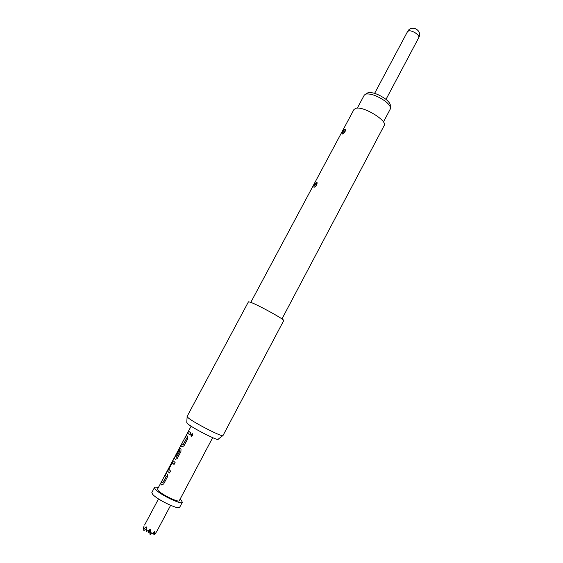 <?xml version="1.0" encoding="UTF-8"?>
<svg xmlns="http://www.w3.org/2000/svg" width="563" height="563" viewBox="0 0 563 563"><rect width="100%" height="100%" fill="white"/><g stroke="black" fill="none" stroke-linecap="round" stroke-linejoin="round"><path stroke-width="0.84" d="M192.384 433.714L191.068 434.453L191.42 436.276M190.984 434.418L191.04 436.051L192.778 435.558L192.652 433.904L191.068 434.453M190.829 432.996L188.612 431.124L187.585 433.046L189.794 434.939L190.829 432.996M187.662 436.438L186.416 435.234L185.389 437.162L186.494 438.457L183.151 444.735L181.919 443.658L180.885 445.593L182.102 446.86L184.024 445.762L187.655 438.957L187.662 436.438M174.861 456.938L174.192 457.902L175.346 459.521L177.261 458.444L180.906 451.61L181.012 449.147L179.991 448.197L175.79 455.15L176.078 455.608L179.027 450.09L179.886 450.703L176.508 457.177L175.304 455.812L191.117 426.198M175.346 459.521L174.178 457.923L157.534 489.106L158.083 490.387C161.229 494.405 178.886 502.949 179.301 500.676L212.673 437.662M175.107 462.49L173.249 460.83L172.018 462.202L167.64 471.252L169.498 473.011L170.54 471.048L168.801 469.246L172.165 462.941L174.058 464.447L175.107 462.49M167.373 474.454L166.233 473.04L165.191 474.989L166.205 476.495L162.813 482.85L161.687 481.562L160.638 483.518L161.75 484.996L163.657 483.955L167.331 477.072L167.373 474.454M174.192 457.902L175.325 456.065M187.127 416.775L186.775 422.468L187.753 423.826C193.06 428.464 219.288 441.666 218.191 439.175L222.709 435.692M187.078 416.486L188.274 417.901C194.151 422.904 223.258 437.704 222.983 435.579L283.724 320.572C285.427 319.939 257.347 304.484 250.197 302.148L248.452 301.817L187.078 416.486M314.077 187.212L313.865 187.134C313.844 185.283 314.794 183.665 316.709 182.285L317.152 182.757C316.934 184.938 315.906 186.423 314.077 187.212M342.501 134.043L342.227 133.966C342.213 132.235 343.17 130.644 345.091 129.194L345.591 129.659C345.358 131.721 344.324 133.178 342.501 134.043M250.802 302.366L353.993 109.426L356.33 108.166C364.465 106.484 387.724 121.003 384.212 125.493L281.957 318.932M345.612 129.99L342.86 132.643M317.18 182.94L314.471 185.783M383.438 121.974L390.321 108.976L390.37 107.174C389.758 105.365 387.97 103.325 384.993 101.037C377.266 95.738 370.848 93.416 365.732 94.07L364.268 95.126L357.336 108.096M366.949 93.352L368.082 92.677C372.692 92.079 378.463 94.162 385.388 98.919C388.055 100.974 389.659 102.818 390.215 104.451L390.293 105.76M180.083 499.191L181.476 500.507L182.313 502.302C181.814 505.215 159.153 494.251 155.184 489.134L154.501 487.509C154.839 486.974 156.113 487.009 158.323 487.621M182.313 502.302L179.681 507.284C179.125 510.296 156.437 499.353 152.51 494.145L151.841 492.484L154.501 487.509M144.198 525.863L143.481 527.559L144.17 528.502L146.239 526.848L146.26 531.5L150.258 529.41L150.391 532.478L152.531 533.344L154.924 531.31L154.515 534.85L156.901 531.205M144.17 528.502L143.832 530.466L146.127 529.452M143.832 530.466L143.481 527.559M153.432 532.605L153.136 534.238L154.375 533.696M153.136 534.238L152.981 532.985M150.391 532.478L150.039 534.442L152.531 533.344M154.515 534.85L154.156 531.986M150.039 534.442L149.476 529.86M148.878 530.198L148.498 532.359L149.716 531.817M148.498 532.359L148.273 530.522M189.808 434.925L187.585 433.046M188.696 431.251L187.704 433.109M186.508 438.288L185.389 437.162M186.606 438.507L183.151 444.735M181.997 443.806L180.885 445.593M181.004 445.657L182.102 446.86M186.501 435.368L185.509 437.219M179.984 448.197L175.79 455.15M176.106 455.558L175.909 455.207M179.886 450.703L179.125 449.992M179.977 450.928L176.508 457.177M173.235 460.815L168.386 469.014M168.506 469.07L167.661 471.294M169.512 472.983L167.781 471.351M174.073 464.419L172.264 462.849M166.219 476.319L165.191 474.989M166.31 476.544L162.813 482.85M161.743 481.745L160.638 483.518M160.765 483.582L161.75 484.996M166.296 473.209L165.318 475.052M345.091 129.194L345.401 129.736M316.709 182.285L317.025 182.813M407.485 31.69C411.18 24.082 422.982 30.36 418.738 37.672C420.35 35.363 411.912 29.804 408.527 30.965L407.485 31.69L374.627 93.352M342.234 133.973L342.593 134.022M313.865 187.141L314.267 187.19M368.082 92.677L365.732 94.07M316.315 185.396L315.97 185.874M170.617 505.356L156.711 531.563M158.513 498.917L144.635 524.948M390.215 104.451L390.37 107.174M418.738 37.672L385.993 99.398"/></g></svg>

